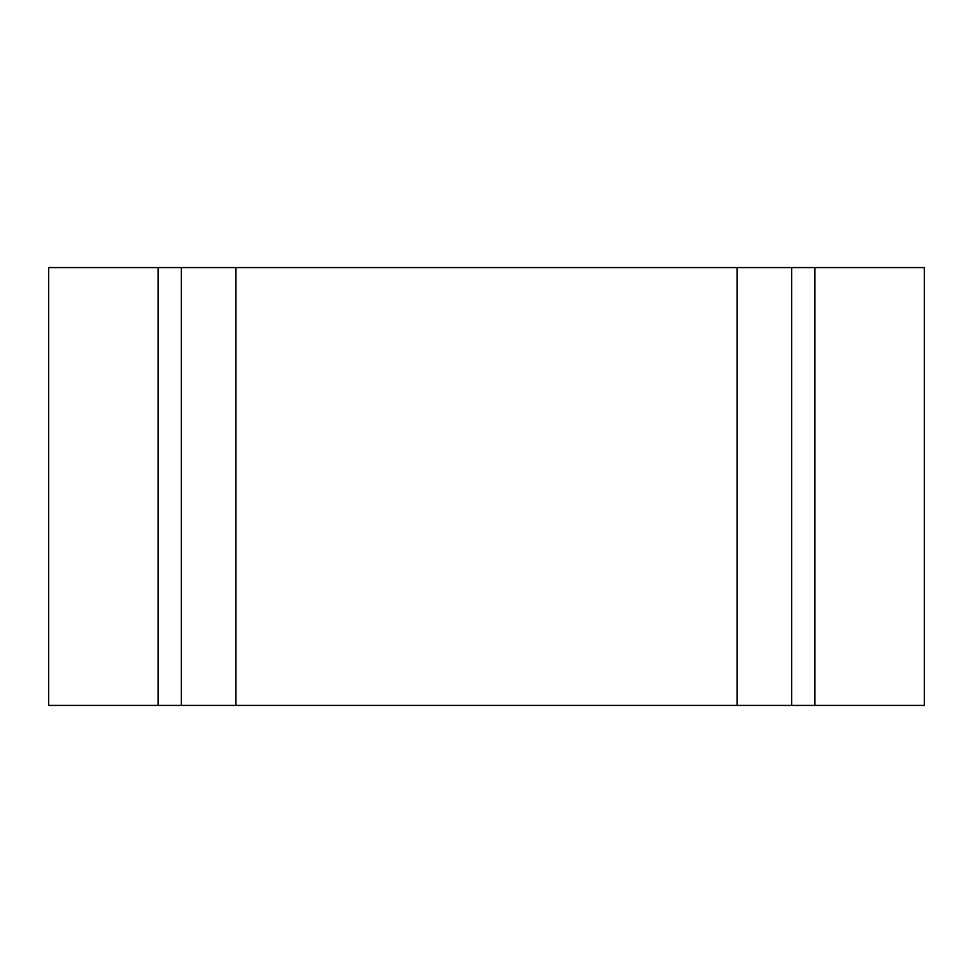 <?xml version="1.0" encoding="UTF-8"?>
<svg xmlns="http://www.w3.org/2000/svg" width="973" height="973" viewBox="0 0 973 973"><rect width="100%" height="100%" fill="white"/><g stroke="black" fill="none" stroke-linecap="round" stroke-linejoin="round"><path stroke-width="1.46" d="M235.843 267.575L235.843 705.425L158.113 705.425L158.113 267.575L48.65 267.575L48.65 705.425L158.113 705.425L158.113 267.575L924.35 267.575L924.35 705.425L814.888 705.425L814.888 267.575M791.706 267.575L791.706 705.425L814.888 705.425M235.843 705.425L737.157 705.425L737.157 267.575M791.706 705.425L737.157 705.425M158.113 705.425L158.113 267.575M181.294 705.425L181.294 267.575"/></g></svg>
